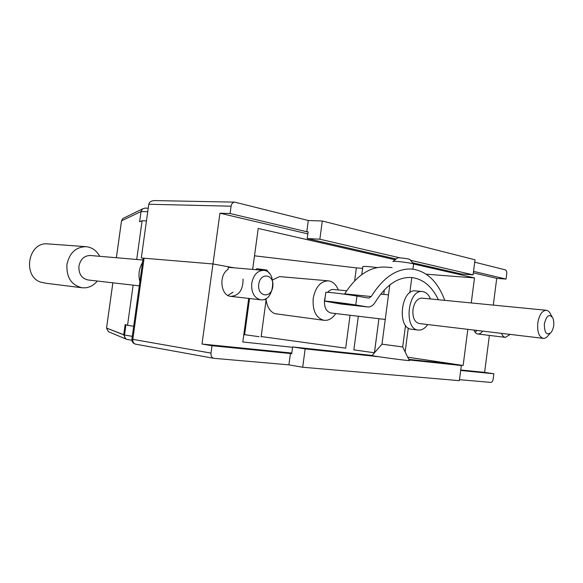 <?xml version="1.0" encoding="UTF-8"?>
<svg xmlns="http://www.w3.org/2000/svg" width="583" height="583" viewBox="0 0 583 583"><rect width="100%" height="100%" fill="white"/><g stroke="black" fill="none" stroke-linecap="round" stroke-linejoin="round"><path stroke-width="0.87" d="M490.828 382.412L459.491 379.686L490.828 382.412C492.016 382.295 492.803 381.18 493.196 379.059L493.874 373.783L460.679 370.475L493.874 373.783L493.196 379.059C492.803 381.18 492.016 382.295 490.828 382.412M459.36 380.663L302.694 367.246L288.898 364.849L213.786 358.305L288.898 364.849L290.421 353.531L291.719 353.743L292.63 346.943L305.157 348.896L302.694 367.246L288.898 364.849L290.421 353.531L291.719 353.743L292.63 346.943L305.157 348.896L302.694 367.246L459.36 380.663L461.328 365.512L409.084 359.951L461.328 365.512L459.36 380.663M144.081 258.211L143.148 258.189L144.081 258.211L132.807 339.35L131.904 339.124L143.148 258.189L131.904 339.146C131.787 341.791 133.026 343.467 135.613 344.181C133.573 343.576 132.64 341.966 132.807 339.35L131.904 339.146C131.787 341.791 133.026 343.467 135.613 344.181C133.573 343.576 132.64 341.966 132.807 339.35L211.002 353.094C210.806 355.936 211.738 357.678 213.786 358.305C211.738 357.678 210.806 355.936 211.002 353.094L132.807 339.35L144.081 258.211L212.97 263.968L202.002 344.043L212.008 345.719L211.002 353.094L212.008 345.719L290.421 353.531L212.008 345.719L202.002 344.043L291.813 353.043L202.002 344.043L212.97 263.968L141.305 257.978L148.774 204.254C149.357 201.929 151.332 200.705 154.706 200.588L234.745 202.148L308.305 220.505L234.745 202.148C232.799 202.301 231.575 203.656 231.079 206.2C231.575 203.656 232.799 202.301 234.745 202.148L154.706 200.588C151.332 200.705 149.357 201.929 148.774 204.254L141.305 257.978L212.97 263.968L144.081 258.211M243.862 334.154L244.685 334.263L243.883 334.154L248.737 298.423L242.798 341.981L292.586 347.286L242.798 341.981L248.715 298.423L243.883 334.154M233.018 292.156L227.946 295.435L233.018 292.156M228.026 269.404C218.392 275.205 220.68 295.945 230.912 296.383C239.052 295.617 243.104 289.853 243.053 279.068C243.104 289.853 239.052 295.617 230.912 296.383C220.68 295.945 218.392 275.205 228.026 269.404L228.383 266.781L212.97 263.968L234.126 267.83L212.97 263.968L219.922 213.203L212.97 263.968L228.383 266.781L228.026 269.404M259.063 336.697L243.964 334.591L259.063 336.697M244.634 334.613L243.964 334.591L244.634 334.613M353.874 349.858L374.424 352.773L378.921 318.719L374.454 352.773L353.866 349.887L358.326 316.256L353.866 349.887M345.683 348.168L261.155 336.529L345.683 348.168L350.062 315.265L345.683 348.168M463.142 365.475L456.146 364.732L463.142 365.475L467.821 329.344L463.142 365.475L407.721 357.19L463.142 365.475M489.377 335.414L484.611 372.369L493.874 373.783L460.745 369.979L484.611 372.369L489.377 335.414M378.957 356.752L305.157 348.896L378.957 356.752M473.928 330.073C474.853 332.434 476.165 333.746 477.856 334.001C479.576 334.154 481.157 333.185 482.586 331.108C481.157 333.185 479.576 334.154 477.856 334.001C476.165 333.746 474.853 332.434 473.928 330.073M475.181 332.361L476.923 330.459L475.181 332.361M449.442 363.726L408.8 359.376L449.442 363.726L461.328 365.512L449.442 363.726M372.114 355.448L292.63 346.943L372.056 355.513C372.158 356.075 412.254 361.424 409.346 360.483L402.693 346.958L405.528 325.35M127.539 325.285L125.156 324.542L123.72 334.839L125.775 338.963L127.109 339.437C125.214 338.883 124.347 337.411 124.5 335.006L123.72 334.839L125.775 338.963L127.109 339.437C125.214 338.883 124.347 337.411 124.5 335.006L106.536 328.076L108.351 331.676L106.551 328.083L112.854 282.821L106.536 328.076L108.351 331.676L106.551 328.083L112.876 282.821L106.551 328.083L123.72 334.839L125.156 324.542L127.539 325.285L133.121 285.145L127.539 325.285L133.689 326.276L127.539 325.285M408.282 328.025L405.149 351.943L408.282 328.025M322.297 221.001L308.305 220.505L306.796 231.743L230.081 213.516L231.079 206.2L148.774 204.254L231.079 206.2L230.081 213.516L219.922 213.203L307.831 233.892L219.922 213.203L230.081 213.516L306.796 231.743L308.305 220.505L322.297 221.001L475.028 259.792L322.297 221.001L319.856 239.212L307.205 238.556L308.108 231.801L306.796 231.743L308.108 231.801L307.205 238.556L396.134 259.012L307.205 238.556L319.856 239.212L322.297 221.001M505.315 269.863L474.715 262.197L505.315 269.863C506.423 270.359 506.897 271.685 506.736 273.828L506.059 279.075L496.731 278.368L493.284 305.098L496.731 278.368L473.338 272.859L496.731 278.368L506.059 279.075L506.736 273.828C506.897 271.685 506.423 270.359 505.315 269.863M252.672 269.419L254.501 255.806L356.381 267.896L254.523 255.813L252.672 269.419L258.218 228.441L395.143 259.77L258.218 228.441L252.658 269.419M474.489 277.923L471.246 302.949L474.489 277.923L426.217 274.199L474.489 277.923L413.413 263.946L474.489 277.923M362.611 268.369L356.381 267.896L354.661 280.802L356.381 267.896L362.611 268.369M473.527 271.35L506.059 279.075L473.527 271.35M473.075 274.855L410.6 260.324L473.075 274.855L461.109 273.959L412.502 262.78L461.109 273.959L473.075 274.855L475.028 259.792L473.075 274.855M399.96 257.846L319.856 239.212L399.96 257.846M136.721 259.479L142.114 220.746L139.629 221.766L141.057 211.52L142.573 208.882L144.978 208.116L148.228 208.204L144.978 208.116L142.573 208.882L141.057 211.52L121.541 220.811L122.911 218.494L142.573 208.882L122.911 218.494L121.519 220.826L122.911 218.494L121.519 220.826L116.381 257.737L121.541 220.811L141.057 211.52L139.629 221.766L142.114 220.746L146.457 220.928L142.114 220.746L136.721 259.479M377.245 267.582C368.93 266.526 364.135 266.191 362.852 266.569L362.852 266.569C364.135 266.191 368.93 266.526 377.245 267.582M501.555 333.374C502.459 335.786 503.741 337.112 505.403 337.375L510.14 334.402M251.747 283.294C251.222 292.6 254.21 298.102 260.71 299.8C274.425 302.009 277.523 270.92 263.64 270.359C257.438 270.578 253.474 274.892 251.747 283.294M258.75 284.249C257.03 296.805 271.263 298.977 272.8 286.632C274.593 274.331 260.441 271.693 258.75 284.249M99.722 256.309C96.589 250.544 92.041 247.33 86.08 246.675C75.921 246.908 69.537 252.84 66.936 264.471C66.331 277.384 71.366 285.145 82.057 287.769L85.344 287.82C90.052 287.295 94.038 285.036 97.303 281.035M142.901 260.011L90.365 255.507C84.295 255.609 80.483 259.144 78.931 266.096C78.567 273.813 81.576 278.434 87.975 279.964L139.308 285.859M82.057 287.769L46.472 283.323L40.759 282.165C22.875 276.575 27.569 243.628 46.195 243.781L86.08 246.675M142.565 262.416C139.009 268.42 138.12 274.863 139.876 281.735M266.096 299.83L263.931 299.502M269.244 273.259L266.81 270.067L256.935 268.712M551.948 316.496L550.687 314.397C549.58 311.883 548.115 310.513 546.293 310.28C542.066 310.615 539.224 314.871 537.774 323.033C537.14 331.844 538.962 336.952 543.247 338.359C545.076 338.526 546.796 337.499 548.414 335.283L550.104 333.505M544.354 323.929C544.398 333.25 546.752 335.983 551.409 332.128C553.988 327.682 554.491 323.018 552.932 318.121C549.412 313.406 546.555 315.345 544.354 323.929M546.293 310.28L421.866 298.124C417.341 298.358 414.375 302.162 412.968 309.529C412.443 317.495 414.491 322.159 419.111 323.521L543.247 338.359M338.3 289.955C336.129 284.468 332.82 281.429 328.353 280.831C320.526 281.144 315.476 287.011 313.188 298.423C312.43 310.775 316.059 318.078 324.061 320.329L326.597 320.293C330.138 319.666 333.185 317.422 335.735 313.552M325.227 296.82L324.512 299.954C324.053 307.321 326.21 311.665 330.969 312.984L385.246 319.469M346.652 290.771L333.52 289.489C331.399 289.328 329.461 290.261 327.69 292.294M430.473 298.962C428.592 294.466 425.903 291.996 422.42 291.544C407.816 289.117 403.451 329.3 418.237 330.065C421.735 330.372 424.89 328.535 427.696 324.549M272.567 279.971L279.527 276.597L328.353 280.831M265.979 298.591C266.701 306.097 269.55 311.111 274.527 313.618L324.061 320.329M422.42 291.544L415.635 290.917C400.987 288.498 396.651 328.44 411.474 329.22L418.237 330.065M367.458 306.928L340.909 303.998L324.651 301.134C324.877 300.755 346.411 303.43 355.754 304.996L367.749 306.964C370.65 307.154 373.156 305.543 375.248 302.147C385.931 285.021 398.007 276.808 411.481 277.508C422.952 278.871 431.916 286.282 438.38 299.735M325.824 292.375L325.831 292.294C326.079 291.777 347.621 294.386 356.942 296.062L368.755 298.124L371.233 296.536C383.206 277.486 396.688 268.318 411.678 269.025C426.639 270.92 437.673 281.363 444.771 300.362M349.02 304.26L333.41 302.322L349.02 304.26M392.089 267.582L385.363 267.087C370.234 266.358 356.672 275.285 344.677 293.861L344.466 294.175M340.909 303.998L367.749 306.964M413.493 264.055L409.98 259.522C410.315 258.969 398.393 257.373 397.621 257.868L397.555 257.919M412.91 269.142L413.587 264.172C414.214 263.305 394.203 260.637 392.978 261.424L392.884 261.57M381.989 344.167L402.693 346.943M125.928 324.782L124.5 335.006L132.29 336.347L124.5 335.006L125.928 324.782M127.32 339.466L131.896 340.29L127.32 339.466M135.861 344.218L213.786 358.305L135.861 344.218M147.739 211.731L141.057 211.52L147.739 211.731M384.357 289.889L383.76 294.393L384.357 289.889M121.512 220.848L116.36 257.737L121.512 220.848M356.942 296.062L355.754 304.996M344.677 293.861L371.233 296.536M108.351 331.676L125.775 338.963L108.351 331.676M361.781 274.593L362.852 266.569L361.781 274.593M505.403 337.375L477.856 334.001M263.64 270.359L228.31 267.327M260.71 299.8L230.912 296.383M256.957 268.69L255.66 269.674M261.104 336.908L266.103 299.946M244.62 334.737L249.539 298.518M388.489 294.86L380.721 294.102M324.651 301.134L325.831 292.294M397.621 257.868L392.978 261.424M389.801 284.912L381.989 344.181L372.056 355.513M409.805 292.761L411.809 277.537"/></g></svg>
